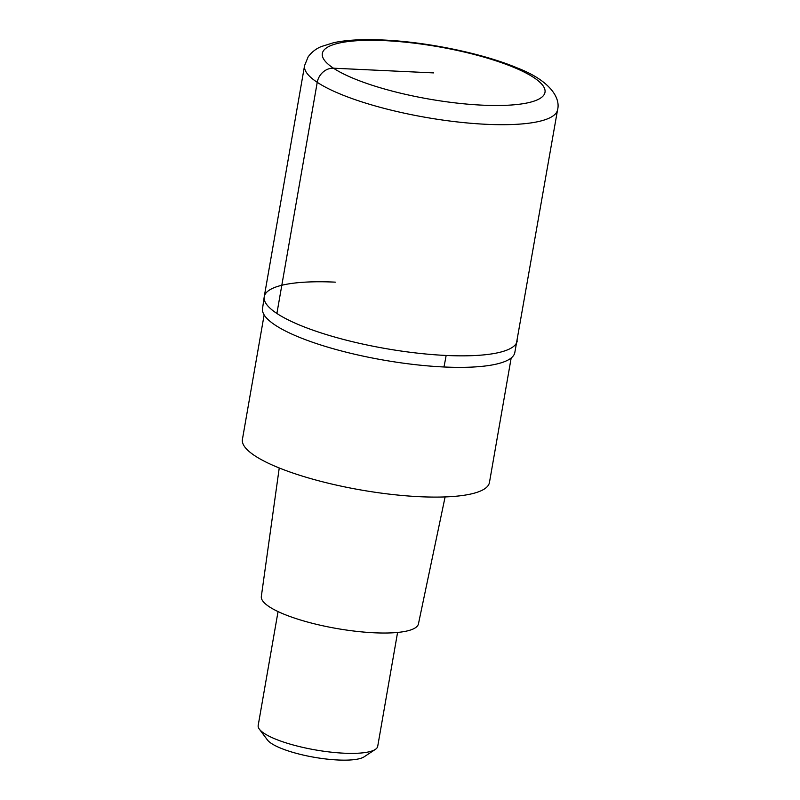 <?xml version="1.0" encoding="UTF-8"?>
<svg xmlns="http://www.w3.org/2000/svg" width="800" height="800" viewBox="0 0 800 800"><rect width="100%" height="100%" fill="white"/><g stroke="black" fill="none" stroke-linecap="round" stroke-linejoin="round"><path stroke-width="1.2" d="M446.14 355.46A128.41 30.2 9.9 0 0 517.24 340.89A128.41 30.2 -170.1 0 1 446.14 355.46A128.41 30.2 -170.1 0 1 264.23 296.73A128.41 30.2 9.9 0 0 446.14 355.46A202.23 93.19 -87.3 0 1 443.96 366.98A128.05 30.11 9.9 0 0 514.76 352.87L557.58 109.73A128.41 30.2 -170.1 0 1 486.48 124.31A128.41 30.2 -170.1 0 1 304.58 65.57L264.23 296.73A128.41 30.2 -170.1 0 1 335.33 282.15M264.23 296.73L262.5 308.84A128.05 30.11 9.9 0 0 443.95 366.98M264.14 314.89L242.42 439.38A125.38 29.48 9.9 0 0 420.03 496.72A125.38 29.48 9.9 0 0 489.45 482.49L511.17 358.01M279.24 467.98L261.33 596.47A79.74 18.75 9.9 0 0 374.32 632.79A79.74 18.75 9.9 0 0 418.44 623.89L445.11 496.93M278.05 611.58L258.18 725.46A60.67 14.27 9.9 0 0 259.36 729.17A60.67 14.27 9.9 0 0 344.12 753.2A60.67 14.27 9.9 0 0 375.34 749.41A60.67 14.27 9.9 0 0 377.71 746.32L397.58 632.45M259.36 729.17L267.44 739.97A50.56 11.89 9.9 0 0 338.07 760A50.56 11.89 9.9 0 0 364.09 756.84L375.34 749.41M433.65 72.9L333.47 68.2A15.41 13.19 123.5 0 0 317.24 82.31L276.89 313.47M482.41 105.16A113 26.57 -170.1 0 1 333.47 68.2A113 26.57 -170.1 0 1 384.9 40.64A113 26.57 -170.1 0 1 533.84 77.59A113 26.57 -170.1 0 1 482.41 105.16M557.58 109.73C560.69 98.02 550.09 80.6 517.33 67.97C483.08 53.51 427 41.92 383.05 40C363.32 39.05 346.91 39.93 333.83 42.65L321.28 46.57C315.99 48.74 311.6 52.18 308.13 56.89L304.58 65.57"/></g></svg>
